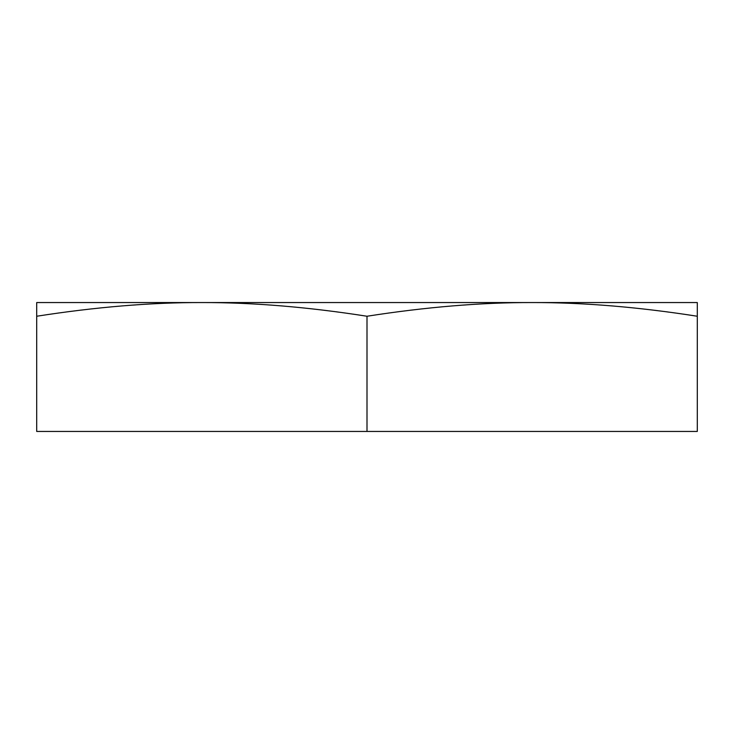 <?xml version="1.0" encoding="UTF-8"?>
<svg xmlns="http://www.w3.org/2000/svg" width="734" height="734" viewBox="0 0 734 734"><rect width="100%" height="100%" fill="white"/><g stroke="black" fill="none" stroke-linecap="round" stroke-linejoin="round"><path stroke-width="1.1" d="M639.296 302.555L532.15 302.555L697.3 302.555L697.3 316.244C638.213 307.014 583.163 302.454 532.15 302.555C481.137 302.454 426.087 307.014 367 316.244C307.913 307.014 252.863 302.454 201.85 302.555L94.704 302.555M201.85 302.555C150.837 302.454 95.787 307.014 36.7 316.244L36.7 302.555L532.15 302.555M36.7 316.244L36.7 431.445L697.3 431.445L697.3 316.244M367 316.244L367 431.445"/></g></svg>
